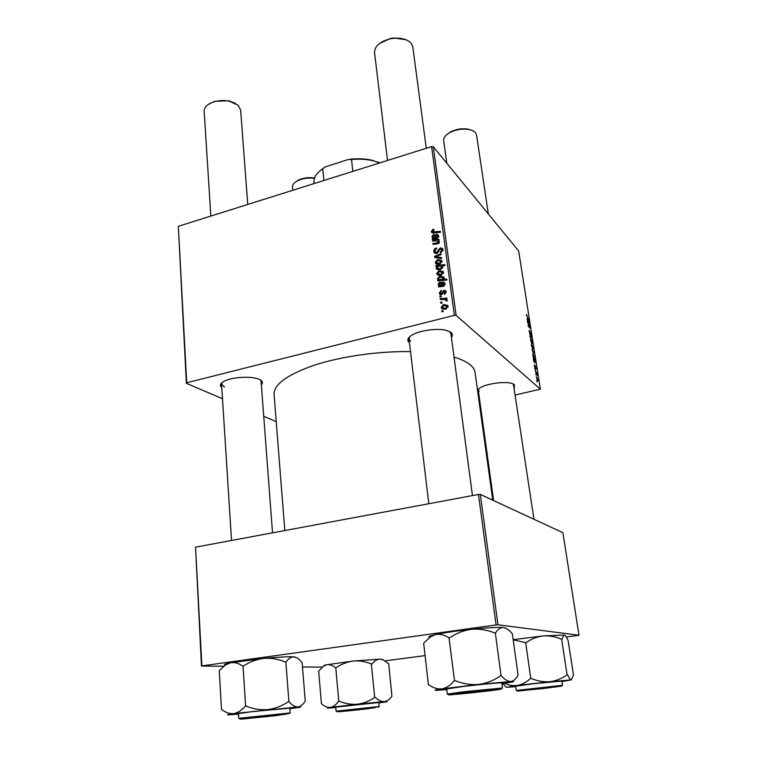 <?xml version="1.0" encoding="UTF-8"?>
<svg xmlns="http://www.w3.org/2000/svg" width="757" height="757" viewBox="0 0 757 757"><rect width="100%" height="100%" fill="white"/><g stroke="black" fill="none" stroke-linecap="round" stroke-linejoin="round"><path stroke-width="1.14" d="M409.442 342.694C406.528 340.328 407.578 337.679 412.603 334.745C420.409 330.26 437.631 328.027 446.356 330.383L451.058 332.465C452.724 333.884 452.837 335.493 451.409 337.281M409.622 336.799L408.988 338.937L410.512 341.18M478.67 392.874L477.799 392.202M477.516 390.148L479.862 387.934C486.07 383.761 504.569 381.112 511.76 383.383L514.382 384.594L514.325 387.811M478.5 388.937L478.273 390.016L479.181 391.341M221.773 387.461C219.322 385.445 220.173 383.345 224.318 381.159C231.822 377.194 250.094 375.974 257.986 378.878L259.66 379.56C262.632 381.083 263.199 382.815 261.354 384.755M222.085 382.531L221.564 384.102L224.498 387.035M454.049 357.134C460.881 359.159 466.075 361.572 469.643 364.354C472.87 366.908 474.677 369.634 475.074 372.548L492.76 500.188M439.921 296.943L439.798 296.015L441.104 295.873L441.227 296.82L439.921 296.943M440.735 303.169L440.621 302.251L441.927 302.109L442.05 303.055L440.735 303.169M441.189 290.186L441.549 291.038L440.091 292.789L441.255 293.735L443.981 290.281L445.807 290.906L446.091 291.729L444.387 294.35L444.151 293.451L445.267 291.899L444.245 291.171L441.445 294.634L439.609 293.953L439.278 292.959L441.359 290.338M437.697 279.976L438.615 279.891L437.395 278.614L439.808 276.229L444.009 277.081L443.337 279.38L446.819 279.087L446.942 280.014L437.82 280.894L437.697 279.976L438.615 280.819M433.846 251.494C433.714 249.659 434.584 248.495 436.477 248.003L436.694 248.864L435.426 249.45L434.878 251.267L436.59 252.62L440.319 247.861L442.665 248.608L442.987 249.63L440.763 252.866L440.356 252.043L441.946 249.886L440.489 248.741L436.789 253.491L434.206 252.601L433.846 251.494L435.758 253.368L435.72 252.639M435.275 262.424L437.555 259.575L441.747 260.446L442.041 261.316L439.628 264.165L435.559 263.228L435.275 262.424L437.186 264.259L437.205 263.55M432.597 241.105L432.484 240.196L439.013 239.458L439.136 240.366L438.038 240.489L439.476 242.013L438.085 243.763L433.023 244.331L432.909 243.432L437.943 242.865L438.634 241.956L435.625 240.764L432.597 241.105M432.947 229.362L433.752 229.21L433.979 230.071L432.389 231.774L440.423 231.387L440.546 232.285L433.969 233.052L431.471 232.342L431.244 231.651L432.947 229.362L433.676 230.109M222.492 398.731L186.364 383.326L178.34 226.296L186.724 382.758L454.351 315.347L431.613 146.584L433.307 146.763L456.111 315.423L454.351 315.347M178.34 226.296L431.613 146.584M432.247 238.417L433.032 238.105L431.887 236.591L433.515 234.49L435.483 235.115L436.297 237.736L437.877 236.241L436.429 235.162L436.42 234.244L438.379 235.162L438.682 236.099L437.272 238.531L432.37 239.335L432.247 238.417L432.919 239.089M435.909 266.35L435.805 265.556L444.879 264.619L445.002 265.537L441.823 265.849L442.817 267.126L440.432 269.577L436.24 268.707L437.101 266.246L435.909 266.35M434.745 257.465L434.603 256.368L440.915 253.727L441.038 254.636L435.682 256.765L441.426 257.598L441.558 258.572L434.745 257.465M436.732 273.523L439.022 270.665L443.224 271.555L443.526 272.435L441.094 275.293L437.026 274.337L436.732 273.523L438.644 275.302L438.653 274.63M438.492 286.023L439.287 285.72L438.123 284.149L439.779 282.02L441.747 282.664L442.608 285.408L443.394 285.332L444.208 283.913L442.741 282.777L442.731 281.831L444.69 282.768L445.031 283.78L443.602 286.25L438.615 286.969L438.492 286.023L439.24 286.714M441.17 307.38L443.479 304.503L447.718 305.431L448.04 306.367L445.589 309.244L441.482 308.241L441.17 307.38L443.082 309.026L443.072 308.421M440.271 299.611L440.148 298.674L446.819 298.078L446.942 299.015L445.561 299.129L447.226 300.255L447.075 300.945L446.005 300.841L446.043 300.046L442.94 299.403L440.271 299.611M441.861 311.752L441.738 310.824L443.053 310.692L443.176 311.638L441.861 311.752M534.433 366.038L534.688 364.742L535.104 367.467L535.388 365.962L536.088 369.246L535.54 366.738L535.152 368.233L534.433 366.038M533.694 361.174L533.307 357.843L534.584 361.666L534.272 358.988L535.048 361.439L534.915 362.726L533.694 361.174M533.24 353.301L531.944 348.807L533.6 352.175L533.24 353.301M526.531 315.499L526.522 314.477L526.976 314.817L526.787 315.811L529.067 320.334L526.531 315.499M531.348 344.643L533.212 346.82L533.335 347.567L532.54 346.422L532.89 348.759L531.348 344.643M531.783 340.764L529.758 335.966L531.168 336.789L531.282 337.537L530.08 336.761L531.783 340.764M530.061 334.764L529.058 330.298L529.928 333.998L530.458 332.058L531.319 334.603L530.998 336.023L530.477 332.787L530.061 334.764M537.196 381.954L536.751 380.752L537.196 381.954M515.394 394.965L540.366 389.183L518.677 251.021L433.307 146.763M540.366 389.183L456.111 315.423M531.811 344.17L530.515 339.685L532.171 343.063L531.811 344.17M527.553 321.905L527.175 318.678L528.452 322.51L528.159 319.908L528.925 322.368L528.783 323.57L527.553 321.905M528.556 324.507L527.667 322.624L529.332 325.075L529.692 327.989L528.197 326.04L528.083 325.292L529.465 327.204L528.556 324.507M532.909 356.178L532.994 353.462L535.19 359.386L532.909 356.178M537.584 381.083L536.297 376.57L537.943 379.882L537.584 381.083M536.098 374.923L535.653 373.721L536.098 374.923M535.984 372.491L535.199 370.788L536.845 373.069L537.186 375.349L535.984 372.491M535.303 369.813L534.858 368.602L535.303 369.813M479.276 402.866L480.033 402.696M276.22 421.64L263.739 416.312M223.798 666.255L201.476 666.056L195.533 547.179L201.892 665.895L496.053 624.932L478.481 494.463L480.326 494.425L497.955 624.79L496.053 624.932M195.533 547.179L478.481 494.463M566.312 636.997L578.991 635.255L497.955 624.79M578.991 635.255L562.896 532.691L480.326 494.425M384.991 660.88L425.074 655.6M322.331 667.135L302.677 666.964M284.812 530.543L274.072 394.388C273.883 384.272 287.49 374.488 314.893 365.006C341.738 356.329 379.058 351.059 410.512 351.617M186.724 382.758L186.364 383.326M533.969 519.283L513.369 383.969M272.52 532.833L261.099 381.414L260.37 379.938M472.453 495.589L450.907 333.534L449.762 331.613M528.992 330.535L529.465 330.421M530.373 336.979L531.168 336.789M531.982 342.845L530.714 340.442L531.688 343.432L531.982 342.845M532.048 345.703L531.442 345.126L531.414 345.731L532.673 347.993L532.048 345.703M526.465 314.94L526.976 314.817M527.402 320.012L528.244 322.189L527.525 319.473L527.26 320.05M529.096 327.374L529.692 327.232M533.401 351.958L532.143 349.564L533.117 352.554L533.401 351.958M532.852 355.79L533.836 356.831L534.082 356.31L532.843 354.134L533.136 355.724M533.524 359.215L534.366 361.354L533.647 358.629L533.382 359.244M537.744 379.673L536.486 377.336L537.47 380.326L537.744 379.673M432.607 233.042L431.244 231.651M433.799 238.881L433.032 238.105M433.884 238.871L431.887 236.591M433.799 238.521L433.799 238.048M434.461 235.446L433.515 234.49M437.12 238.569L436.297 237.736M437.745 238.332L437.073 237.641M438.653 237.045L437.877 236.241M438.322 236.345L436.42 234.244M432.72 236.648L435.474 237.802L434.755 235.739L433.638 235.38L432.72 236.648M433.297 241.019L432.484 240.196M438.625 241.634L439.117 241.587M439.457 241.928L438.038 240.489M433.742 244.265L432.909 243.432M438.625 243.555L437.943 242.865M439.391 242.723L438.634 241.956M436.581 266.294L435.805 265.556M442.06 266.928L442.75 266.852M442.675 266.672L441.823 265.849M437.65 269.653L436.023 268.11M437.915 269.71L438.01 269.18M439.864 266.038L438.369 266.227L436.94 268.167L440.3 268.678L441.965 267.051L439.864 266.038M442.76 267.808L441.965 267.051M441.047 269.388L440.3 268.678M438.331 260.332L437.555 259.575M441.208 261.184L442.041 261.279M441.227 261.496L437.773 260.455L436.221 262.613L439.505 263.256L441.227 261.496L441.974 262.225M440.233 263.956L439.505 263.256M435.937 257.654L434.603 256.368M436.732 257.787L435.682 256.765M437.3 253.311L436.59 252.62M438.029 252.857L437.328 252.166M439.344 250.236L438.521 249.413M441.199 248.741L440.319 247.861M442.277 249.734L442.987 249.64M441.076 252.762L440.356 252.043M441.255 252.687L440.555 251.996M442.911 250.851L441.946 249.886M439.817 271.422L439.022 270.665M442.627 272.236L443.507 272.34M442.713 272.615L439.24 271.545L437.688 273.722L440.981 274.375L442.713 272.615L443.46 273.334M441.728 275.084L440.981 274.375M439.524 280.733L438.615 279.891M439.353 280.573L437.395 278.614M439.306 280.374L439.325 279.901M440.631 276.996L439.808 276.229M443.488 277.791L444.236 277.876M444.283 280.27L443.337 279.38M443.413 277.933L440.12 277.09L438.558 277.866L438.36 279.011L441.889 279.475L443.413 277.933L444.075 278.548M442.883 280.412L441.889 279.475M440.385 280.648L439.183 279.541M440.167 286.525L439.287 285.72M440.233 286.515L438.123 284.149M441.568 283.809L439.779 282.02M443.536 286.269L442.608 285.408M444.141 286.014L443.394 285.332M445.021 284.66L444.208 283.913M444.624 283.903L442.731 281.831M438.975 284.216L441.776 285.465L441.019 283.307L439.902 282.938L438.975 284.216M442.779 286.392L441.776 285.465M442.003 294.407L441.255 293.735M442.467 294L441.795 293.394M445.731 292.051L443.981 290.281M444.917 294.142L444.151 293.451M446.072 292.628L445.267 291.899M441.189 294.691L439.278 292.959M441.189 294.662L441.161 294.151M444.368 305.279L443.479 304.503M446.971 305.951L447.983 306.074M442.779 308.156L444.189 309.433M447.217 306.538L443.706 305.402L442.154 307.616L445.476 308.307L447.217 306.538L447.993 307.228M446.28 309.017L445.476 308.307M441.586 303.093L440.621 302.251M441.132 299.545L440.148 298.674M446.024 300.009L446.498 299.961M447.198 300.586L445.561 299.129M446.819 300.917L446.147 300.321M440.754 296.867L439.798 296.015M442.741 311.676L441.738 310.824M321.451 703.915L318.659 671.166L323.476 666.226L326.693 664.76L353.339 661.031C359.499 660.568 365.508 661.523 371.346 663.927L374.687 697.443C369.454 701.058 363.701 703.31 357.427 704.19C351.191 704.672 345.116 703.688 339.221 701.247L338.578 701.323C336.136 704.758 333.411 706.783 330.421 707.407C327.431 707.644 324.516 706.47 321.649 703.878L321.649 703.878M323.438 666.255L324.128 665.384L326.693 664.76C329.626 664.305 332.588 665.299 335.559 667.731L336.203 667.636C341.426 664.088 347.141 661.883 353.339 661.031L379.891 659.139L383.033 659.83L388.72 663.747L391.918 696.336C389.685 699.449 387.12 701.219 384.225 701.625C381.273 701.644 378.311 700.234 375.33 697.386L375.112 697.396M335.786 707.558L327.507 708.164L330.421 707.407L357.427 704.19L384.225 701.625L387.026 701.748L378.831 702.922M367.145 708.789L338.985 711.495L367.145 708.789M379.191 706.508L378.793 702.505L335.748 707.142L336.108 711.164L379.191 706.508L378.112 707.275M335.777 667.683L338.786 701.294M371.782 663.88L371.99 663.88C374.365 660.889 377.005 659.319 379.891 659.139L383.203 659.905M339.221 701.247L338.578 701.323M375.33 697.386L374.687 697.443M221.517 709.612L219.246 670.588L225.444 665.024L230.62 662.754L264.136 658.353C271.46 657.89 278.529 659.11 285.351 662.015L285.862 661.968L288.9 701.663L288.379 701.711C282.115 705.969 275.236 708.609 267.751 709.631C260.313 710.18 253.112 708.978 246.129 706.026L245.306 706.12C241.767 710.284 237.906 712.772 233.743 713.586C229.608 713.936 225.624 712.592 221.801 709.564L221.801 709.564M225.283 665.129C223.949 664.826 224.356 664.353 226.504 663.719L230.62 662.754C234.689 662.138 238.72 663.246 242.723 666.056L243.527 665.952C249.886 661.798 256.746 659.262 264.136 658.353C278.093 657.095 287.991 656.593 293.811 656.858L294.691 656.981C297.236 657.701 299.725 659.612 302.147 662.725L305.241 701.029C303.074 704.606 300.576 706.593 297.756 706.972C294.889 706.906 292.003 705.127 289.098 701.654L288.9 701.663M238.502 714.163L228.993 714.797C225.993 714.863 227.573 714.466 233.743 713.586L297.756 706.972C301.012 706.811 301.485 706.953 299.176 707.388L289.855 708.732M273.996 715.848L242.458 718.705L286.619 714.012L273.996 715.848M290.168 712.895L289.808 708.155L253.283 711.476L238.464 713.577L238.767 718.355L290.168 712.895L288.862 713.794M243.016 665.999L245.609 706.082M285.862 661.968L286.07 661.978C288.417 658.599 291 656.896 293.811 656.858L296.602 657.701M246.129 706.026L245.306 706.12M289.098 701.654L288.379 701.711M515.744 686.646L506.688 687.309L516.889 685.52L549.951 681.716C543.63 682.171 537.385 681.073 531.206 678.414L530.411 678.509C526.361 682.331 521.857 684.669 516.889 685.52C512.65 685.946 508.458 685.189 504.313 683.24M531.206 678.414L530.411 678.509M535.577 688.738L559.48 686.334L543.166 688.558L519.453 690.763L535.577 688.738M534.385 683.628L515.678 686.183L516.265 690.431L562.498 685.322L561.855 681.054L534.385 683.628M513.378 639.826L525.68 642.693L530.761 678.461M525.68 642.693L526.124 642.646C531.253 638.955 536.959 636.722 543.214 635.927C549.45 635.539 555.6 636.656 561.656 639.277L567.05 674.742C561.978 678.518 556.281 680.846 549.951 681.716L571.308 679.89C570.248 679.672 568.999 677.941 567.561 674.705L567.485 674.705M562.091 639.239L563.71 635.189L564.438 635.028C565.526 635.502 566.756 637.366 568.138 640.63L573.484 674.989L571.308 679.89L561.931 681.527M502.724 683.457L506.045 687.186M513.35 639.627L543.214 635.927L564.438 635.028M567.561 674.705L567.05 674.742M446.781 689.636L436.95 690.318C433.307 690.422 434.972 689.949 441.965 688.898L478.623 684.442C470.617 685.057 462.773 683.798 455.089 680.666L454.209 680.77C450.557 685.284 446.469 687.99 441.965 688.898C437.461 689.305 433.042 687.914 428.717 684.725L428.717 684.725M455.089 680.666L454.209 680.77M464.845 692.617L498.475 689.22L484.698 691.34C466.672 693.488 444.539 695.532 451.465 694.387L464.845 692.617M462.868 686.542L446.696 688.965L447.302 694.074L463.511 691.775L502.468 688.009L501.787 682.899C502.534 682.331 480.231 684.413 462.868 686.542M428.415 684.773L423.665 643.195L430.43 636.845L435.559 634.555C439.959 633.798 444.435 634.886 448.986 637.81L454.531 680.723M449.308 637.744L449.857 637.687C456.424 633.164 463.663 630.354 471.573 629.285C479.455 628.688 487.186 629.919 494.785 632.975L495.333 632.918L501.077 675.746L500.528 675.802C493.961 680.439 486.666 683.316 478.623 684.442L510.672 681.527C507.673 681.442 504.55 679.512 501.295 675.736L501.077 675.746M495.333 632.918L495.551 632.928C497.775 629.304 500.358 627.487 503.282 627.468L503.443 627.477C506.386 627.988 509.357 630.117 512.347 633.846L518.081 675.159C516.056 679.01 513.587 681.13 510.672 681.527C514.079 681.376 514.41 681.565 511.675 682.095L501.872 683.571M429.664 637.394C428.207 637.025 428.765 636.438 431.339 635.634L435.559 634.555C444.416 632.672 456.414 630.912 471.573 629.285C486.581 627.761 497.16 627.156 503.282 627.468L506.149 628.338M501.295 675.736L500.528 675.802M342.382 711.315L374.261 707.823L342.382 711.315M314.448 178.34C308.317 177.573 302.724 178.368 297.652 180.724C294.113 182.579 292.391 184.68 292.505 187.017L292.798 190.272M295.06 182.352L298.239 180.157C303.216 177.867 308.657 177.157 314.562 178.018M488.35 213.985L476.56 135.068L475.727 133.081C474.393 131.283 471.99 130.072 468.517 129.428C461.95 128.52 455.676 129.579 449.705 132.626C445.419 135.096 443.413 137.765 443.668 140.622L446.8 163.247M521.961 690.658L557.152 686.76L521.961 690.658M446.412 134.926L450.235 132.049C455.828 129.192 461.694 128.198 467.845 129.05L472.321 130.535M208.459 104.334L214.751 101.296L228.775 100.795L235.427 103.359M247.757 204.447L240.622 109.879L238.067 105.204L229.276 101.183C224.214 100.198 219.227 100.378 214.307 101.722C207.588 103.87 204.21 107.04 204.163 111.213L210.843 216.067M282.38 714.4L245.069 718.648L282.38 714.4M495.731 689.542C488.17 689.835 444.52 694.917 454.238 694.368L495.769 689.807C497.103 689.57 497.094 689.485 495.731 689.542M379.456 43.509L390.413 38.475L393.971 37.954L405.799 39.686M426.276 148.258L412.82 47.048L411.477 43.755C408.099 39.629 402.317 37.793 394.132 38.247L390.328 38.806C379.891 41.54 374.62 46.13 374.545 52.583L387.518 160.456M352.828 171.375L351.541 159.528L348.674 159.396C356.982 158.364 364.685 158.62 371.782 160.143L379.635 162.944M319.851 170.921L325.349 166.852L348.674 159.396M325.349 166.852L322.747 168.716C316.54 173.041 313.625 177.573 313.985 182.314L314.004 182.456M323.911 180.478L322.747 168.716M379.238 162.518L372.491 160.607C366.076 159.216 359.092 158.856 351.541 159.528M378.273 163.37L378.14 162.244M434.878 232.938L434.073 232.115M436.931 238.616L435.105 236.761M437.858 243.82L437.054 243.006M438.454 258.061L437.328 256.973M438.88 251.513L438.029 250.671M443.29 286.127L441.388 284.386M442.996 292.987L442.296 292.353M367.911 708.732L376.011 707.417L347.217 710.397C323.447 713.17 345.835 711.325 367.911 708.732M274.753 715.8L287.386 713.86L254.021 717.182C240.896 718.724 236.932 719.339 242.117 719.046L274.753 715.8M535.256 688.738L517.561 691.132L561.58 686.135L535.256 688.738M463.994 692.674C449.847 694.396 445.438 695.115 450.775 694.831L485.483 691.283C499.44 689.599 504.181 688.851 499.686 689.04L463.994 692.674M432.635 232.03L433.666 233.08M432.143 237.291L432.786 237.944M437.697 235.711L438.7 236.733M433.345 237.584L434.556 238.815M434.755 235.739L436.023 237.026M438.473 241.483L439.457 242.486M436.24 268.707L436.94 269.36M441.851 266.729L442.798 267.637M437.357 268.565L438.663 269.804M435.559 263.228L436.335 263.966M441.076 261.051L442.031 261.979M436.713 263.086L438.066 264.382M435.597 252.516L436.628 253.529M441.728 249.185L442.996 250.453M434.206 252.601L434.934 253.311M437.026 274.337L437.839 275.103M442.542 272.16L443.517 273.078M438.208 274.214L439.59 275.501M437.584 279.115L438.199 279.693M443.299 277.611L444.141 278.396M438.71 279.333L440.158 280.667M438.407 284.916L440.177 286.525M444.009 283.336L445.059 284.301M439.732 285.266L441.047 286.477M441.019 283.307L442.277 284.462M440.65 293.697L441.634 294.577M445.135 291.502L446.11 292.391M439.609 293.953L440.262 294.539M441.482 308.241L442.476 309.093M447.037 306.055L448.049 306.935M446.043 300.046L447.046 300.936M336.108 711.164L337.31 711.684M324.128 665.384L323.476 666.226M382.323 659.224L383.033 659.83M238.767 718.355L240.196 718.961M226.504 663.719L225.444 665.024M516.265 690.431L517.589 690.98M561.363 686.135L562.498 685.322M447.302 694.074L448.873 694.708M501.096 688.974L502.468 688.009M431.339 635.634L430.43 636.845M298.239 180.157L297.652 180.724M478.273 390.016L493.611 500.585M450.235 132.049L449.705 132.626M467.845 129.05L468.517 129.428M228.775 100.795L229.276 101.183M221.498 383.042L231.528 540.47M428.812 503.717L408.988 338.937M314.108 183.563L313.985 182.314M371.782 160.143L372.491 160.607"/></g></svg>
